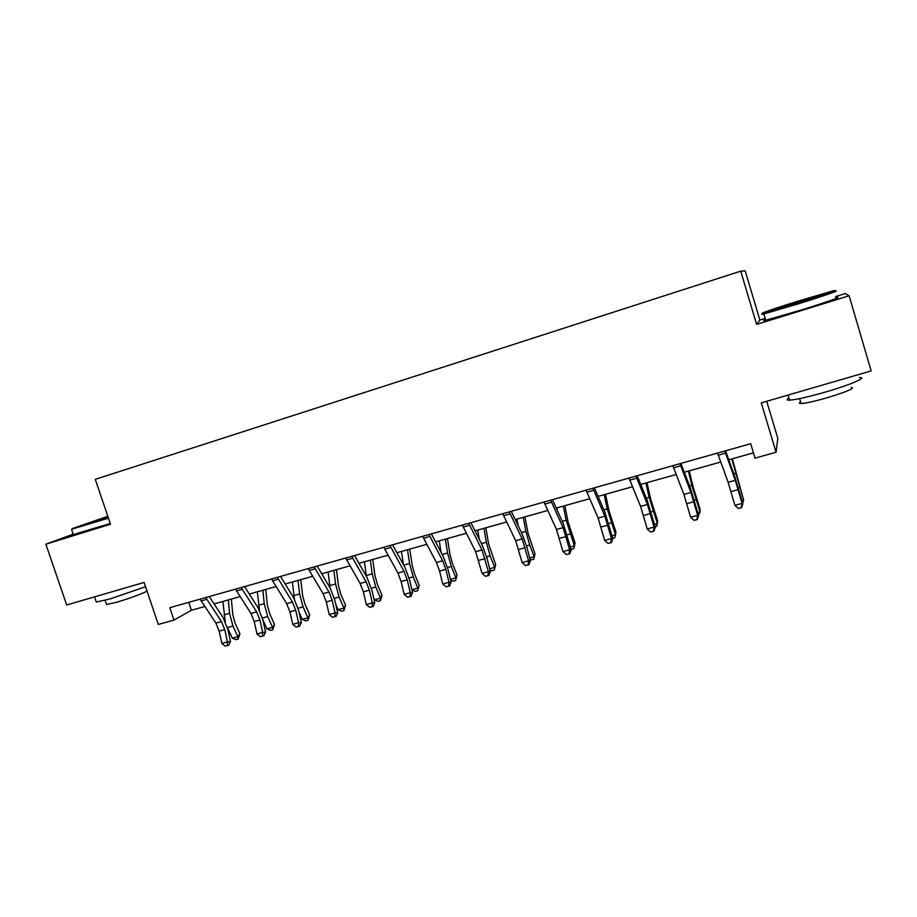 <?xml version="1.0" encoding="UTF-8"?>
<svg xmlns="http://www.w3.org/2000/svg" width="917" height="917" viewBox="0 0 917 917"><rect width="100%" height="100%" fill="white"/><g stroke="black" fill="none" stroke-linecap="round" stroke-linejoin="round"><path stroke-width="1.38" d="M765.191 318.405L759.861 320.056L745.189 270.87L740.73 271.134L95.299 479.35L110.499 524.215L45.85 544.205L66.677 604.979L144.118 582.444L158.309 624.454L173.978 620.087L191.412 610.252L204.835 606.504M759.861 320.056L756.628 324.4L849.153 295.79L845.222 293.589L835.444 296.627M766.727 401.291L777.799 438.269L776.069 452.264L755.023 458.133L750.691 443.713L169.805 607.696L173.978 620.087M73.177 534.164L45.85 544.205M849.153 295.79L871.15 370.904L761.27 402.872L776.069 452.264M756.628 324.4L740.73 271.134M214.085 603.913L240.116 596.623M249.298 594.044L276.063 586.548M285.176 584.003L312.686 576.3M321.718 573.767L349.996 565.846M358.96 563.336L388.029 555.198M396.901 552.71L426.806 544.343M435.586 541.878L466.329 533.27M475.017 530.84L506.642 521.979M515.228 519.572L547.758 510.471M556.241 508.087L589.7 498.722M598.079 496.372L632.501 486.732M640.754 484.428L676.184 474.502M684.311 472.232L720.773 462.019M728.763 459.784L753.442 452.872M188.764 602.354L191.412 610.252M724.82 451.015L735.296 480.336L742.094 503.387L742.85 503.708L734.62 476.129L725.553 450.809M717.564 453.067L728.121 482.308L734.907 505.324L742.094 503.387L741.188 507.72L738.323 508.488L741.188 507.72M741.498 507.835L742.85 503.708M734.907 505.324L738.323 508.488M732.385 458.764L743.664 500.235L731.755 458.947M741.991 500.682L743.664 500.235L742.667 503.055M798.34 302.862C822.675 295.308 841.474 288.786 833.106 290.838L798.363 301.04C774.338 308.502 755.23 315.127 764.721 312.743L798.34 302.862M815.213 296.787L815.992 296.558M834.218 291.434C842.815 289.325 823.558 296.031 798.604 303.768L763.861 313.946C760.778 314.669 761.018 314.371 764.572 313.041M798.352 302.392L781.192 307.424L815.373 296.466L798.352 302.392M859.229 377.598C868.88 376.91 850.105 384.991 824.773 392.247C807.866 397.038 796.128 399.674 789.548 400.156C786.58 400.248 786.362 399.537 788.918 398.047M851.24 387.283C855.55 388.051 847.319 391.605 826.538 397.932C814.376 401.371 805.894 403.228 801.091 403.526C798.948 403.56 798.787 403.022 800.621 401.921M835.788 297.796C845.061 295.618 825.816 302.438 800.518 310.244L765.741 320.251C762.91 320.881 762.841 320.652 765.535 319.563M107.805 516.271L72.225 528.616L108.195 517.417M108.447 518.162L71.962 529.143M108.08 517.096L86.806 523.779L107.908 516.569M145.551 586.72L110.384 598.847L96.319 602.056L95.964 601.025M147.075 591.201C139.327 594.812 129.217 598.48 116.723 602.217L106.555 604.498L106.28 603.707M110.258 523.515L73.303 534.565M679.933 463.681L690.925 492.532L697.654 515.343L698.628 515.595L690.455 488.314L680.93 463.406M672.826 465.687L683.899 494.458L690.616 517.245L697.654 515.343L696.828 519.618L694.02 520.363L696.828 519.618M697.229 519.71L698.628 515.595M690.616 517.245L694.02 520.363M635.962 476.095L647.459 504.476L654.108 527.069L655.311 527.252L647.184 500.246L637.223 475.74M628.993 478.066L640.57 506.367L647.219 528.926L654.108 527.069L653.374 531.275L650.623 532.009L653.374 531.275M653.855 531.333L655.311 527.252M647.219 528.926L650.623 532.009M689.252 470.845L693.298 487.592L700.129 509.279L700.084 511.984L691.854 485.471L688.392 471.086M697.803 512.603L700.084 511.984L698.513 515.159M646.966 482.686L650.749 499.329L657.627 520.776L657.374 523.515L649.121 497.289L645.877 482.984M654.509 524.283L657.374 523.515L656.538 526.45L655.185 526.817M592.886 488.257L604.865 516.191L611.444 538.554L612.843 538.68L604.784 511.95L594.399 487.833M586.066 490.182L598.113 518.036L604.681 540.365L611.444 538.554L610.779 542.692L608.086 543.414L610.779 542.692M611.341 542.738L612.843 538.68M604.681 540.365L608.086 543.414M550.67 500.178L563.107 527.665L569.617 549.81L571.222 549.879L563.21 523.424L552.424 499.685M543.987 502.069L556.493 529.487L562.992 551.587L569.617 549.81L569.033 553.891L566.385 554.602L569.033 553.891M569.675 553.914L571.222 549.879M562.992 551.587L566.385 554.602M509.302 511.858L522.174 538.921L528.616 560.849L530.404 560.86L527.069 547.77L522.449 534.668L511.273 511.296M502.745 513.703L515.686 540.698L522.128 562.591L528.616 560.849L528.1 564.872L525.498 565.571L528.1 564.872M528.811 564.872L530.404 560.86M522.128 562.591L525.498 565.571M605.507 494.297L609.026 510.838L615.949 532.043L615.502 534.806L607.226 508.866L604.211 494.664M612.063 535.734L615.502 534.806L614.78 537.694L612.728 538.245M564.849 505.68L568.127 522.128L575.074 543.093L573.836 548.71L571.073 549.317M570.454 546.968L574.432 545.89L566.144 520.226L563.336 506.104M557.398 510.654L556.871 507.915M573.836 548.71L575.074 543.093M524.96 516.856L528.009 533.201L534.989 553.937L533.671 559.519L530.106 559.679M529.671 557.972L534.164 556.757L529.705 545.053L525.865 531.367L523.263 517.326M518.094 525.556L516.913 519.102M533.671 559.519L534.989 553.937M468.736 523.309L482.033 549.948L488.417 571.669L490.377 571.623L487.133 558.648L482.468 545.695L470.937 522.69M462.317 525.12L475.671 551.702L482.044 573.377L488.417 571.669L487.959 575.635L485.414 576.323L487.959 575.635M488.75 575.612L490.377 571.623M482.044 573.377L485.414 576.323M485.827 527.814L488.646 544.056L495.661 564.574L494.274 570.122L491.776 570.798L489.942 569.881M489.667 568.758L494.653 567.417L490.125 555.851L486.342 542.291L483.935 528.341M479.293 539.345L477.711 530.083M494.274 570.122L495.661 564.574M428.973 534.531L442.659 560.768L445.811 569.342L448.975 582.284L451.118 582.192L447.954 569.319L443.266 556.516L431.38 533.854M422.668 536.319L436.423 562.488L439.575 571.05L442.728 583.969L448.975 582.284L448.596 586.192L446.098 586.869L448.596 586.192M449.456 586.158L451.118 582.192M442.728 583.969L446.098 586.869M447.439 538.566L450.029 554.705L452.505 563.623L457.067 575.005L455.623 580.53L453.17 581.183L450.568 579.922M450.419 579.349L455.898 577.87L451.302 566.442L447.576 553.008L445.364 539.139M441.054 552.298L439.243 540.858M455.623 580.53L457.067 575.005M389.977 545.546L404.042 571.394L407.205 579.865L410.3 592.691L412.604 592.554L409.532 579.785L404.798 567.119L392.579 544.813M383.787 547.289L397.921 573.068L401.096 581.538L404.168 594.342L410.3 592.691L409.979 596.554L407.526 597.219L409.979 596.554M410.896 596.497L412.604 592.554M404.168 594.342L407.526 597.219M409.75 549.111L412.134 565.159L414.564 574.008L419.195 585.252L417.682 590.743L415.275 591.385L411.951 589.814M411.928 589.734L417.865 588.129L413.2 576.839L409.532 563.519L407.503 549.741M403.423 564.608L401.497 551.426M417.682 590.743L419.195 585.252M351.715 556.344L366.147 581.802L369.345 590.193L372.348 602.905L374.812 602.721L371.821 590.067L367.064 577.538L354.512 555.553M345.652 558.052L360.14 583.453L363.338 591.82L366.33 604.532L372.348 602.905L372.084 606.722L369.677 607.363L372.084 606.722M373.07 606.641L374.812 602.721M366.33 604.532L369.677 607.363M372.76 559.473L374.938 575.429L377.334 584.186L382.022 595.293L380.452 600.761L378.091 601.392L374.606 599.798L373.517 597.208M374.606 599.798L380.532 598.205L375.81 587.052L372.199 573.847L370.342 560.149M366.422 576.403L364.45 561.8M380.452 600.761L380.532 598.205L382.022 595.293M314.187 566.935L328.974 592.027L332.183 600.314L335.106 612.934L337.731 612.694L334.808 600.142L330.017 587.751L317.167 566.098M308.238 568.62L323.071 593.643L326.292 601.919L329.203 614.528L335.106 612.934L334.9 616.694L332.539 617.324L334.9 616.694M335.954 616.591L337.731 612.694M329.203 614.528L332.539 617.324M336.447 569.64L338.419 585.493L340.78 594.182L345.537 605.163L343.898 610.596L341.582 611.226L338.075 609.656L335.817 604.452M338.075 609.656L343.886 608.086L339.107 597.059L335.553 583.98L333.868 570.363M330.074 587.854L328.08 571.99M343.898 610.596L343.886 608.086L345.537 605.163M277.358 577.332L292.477 602.056L295.71 610.264L298.552 622.769L301.326 622.494L298.483 610.034L293.669 597.781L280.522 576.449M271.524 578.982L286.689 603.65L289.921 611.834L292.752 624.328L298.552 622.769L298.403 626.483L296.088 627.102L298.403 626.483M299.515 626.368L301.326 622.494M292.752 624.328L296.088 627.102M300.787 579.624L302.576 595.385L304.902 603.994L309.705 614.86L308.009 620.259L305.739 620.866L302.197 619.33L298.919 611.96M302.197 619.33L307.906 617.794L303.08 606.894L299.572 593.929L298.048 580.392M294.426 599.088L292.374 581.986M308.009 620.259L307.906 617.794L309.705 614.86M241.217 587.545L256.657 611.903L259.901 620.018L262.675 632.432L265.586 632.111L262.824 619.754L257.975 607.627L244.552 586.605M235.486 589.161L250.971 613.462L254.227 621.566L256.978 633.956L262.675 632.432L262.571 636.089L260.302 636.707L262.571 636.089M263.741 635.951L265.586 632.111M256.978 633.956L260.302 636.707M265.758 589.436L267.363 605.105L269.655 613.633L274.515 624.374L272.773 629.738L270.526 630.346L266.973 628.844L262.801 619.651M266.973 628.844L272.578 627.331L267.695 616.556L264.245 603.695L262.881 590.25M259.465 610.252L257.299 591.809M272.773 629.738L272.578 627.331L274.515 624.374M205.74 597.552L221.478 621.577L224.745 629.601L227.439 641.911L230.488 641.545L227.806 629.291L222.934 617.301L209.236 596.566M200.112 599.145L215.896 623.101L219.163 631.125L221.857 643.413L227.439 641.911L227.405 645.522L225.169 646.13L227.405 645.522M228.62 645.373L230.488 641.545M221.857 643.413L225.169 646.13M231.359 599.065L232.78 614.642L235.05 623.101L239.945 633.716L238.156 639.057L235.956 639.653L232.379 638.175L227.278 627.205M232.379 638.175L237.881 636.685L232.952 626.036L229.548 613.29L228.333 599.913M225.284 621.611L222.854 601.449M238.156 639.057L237.881 636.685L239.945 633.716M735.296 480.336L728.121 482.308M738.231 489.644L731.067 491.592M725.553 453.158L718.298 455.199M738.449 488.085L739.618 487.764M733.818 473.871L735.457 473.424M690.925 492.532L683.899 494.458M693.905 501.725L686.879 503.639M680.689 465.802L673.582 467.796M647.459 504.476L640.57 506.367M650.462 513.566L643.585 515.446M636.742 478.181L629.784 480.141M694.352 500.12L695.946 499.685M689.607 486.09L691.854 485.471M651.139 511.904L653.145 511.365M646.302 498.069L649.121 497.289M604.865 516.191L598.113 518.036M607.902 525.166L601.151 527M593.689 490.308L586.88 492.234M563.107 527.665L556.493 529.487M566.179 536.537L559.565 538.336M551.507 502.195L544.824 504.075M522.174 538.921L515.686 540.698M525.269 547.69L518.781 549.455M510.15 513.852L503.605 515.698M608.796 523.469L611.192 522.816M603.856 509.806L607.226 508.866M567.279 534.794L570.053 534.038M562.247 521.303L566.144 520.226M526.564 545.902L529.705 545.053M521.452 532.582L525.865 531.367M482.033 549.948L475.671 551.702M485.15 558.625L478.789 560.356M469.619 525.269L463.2 527.08M486.64 556.802L490.125 555.851M481.448 543.643L486.342 542.291M442.659 560.768L436.423 562.488M445.811 569.342L439.575 571.05M429.867 536.468L423.574 538.245M447.485 567.485L451.302 566.442M442.2 554.487L447.576 553.008M404.042 571.394L397.921 573.068M407.205 579.865L401.096 581.538M390.894 547.449L384.716 549.191M409.062 577.974L413.2 576.839M403.709 565.136L409.532 563.519M366.147 581.802L360.14 583.453M369.345 590.193L363.338 591.82M352.655 558.224L346.592 559.932M371.362 588.267L375.81 587.052M366.284 575.486L372.199 573.847M328.974 592.027L323.071 593.643M332.183 600.314L326.292 601.919M315.139 568.804L309.189 570.477M334.361 598.354L339.107 597.059M329.742 585.585L335.553 583.98M292.477 602.056L286.689 603.65M295.71 610.264L289.921 611.834M278.332 579.166L272.498 580.816M298.048 608.269L303.08 606.894M293.864 595.5L299.572 593.929M256.657 611.903L250.971 613.462M259.901 620.018L254.227 621.566M242.203 589.344L236.483 590.961M262.388 618.001L267.695 616.556M258.64 605.243L264.245 603.695M221.478 621.577L215.896 623.101M224.745 629.601L219.163 631.125M206.738 599.34L201.121 600.922M227.439 627.537L232.952 626.036M224.046 614.803L229.548 613.29M765.741 320.251L763.861 313.946M799.635 398.608L801.091 403.526M789.548 400.156L788.035 395.089M764.721 312.743L764.148 313.878M73.417 534.909L71.618 529.602M105.123 600.303L106.555 604.498M96.319 602.056L94.554 596.875M72.225 528.616L71.744 529.579"/></g></svg>
